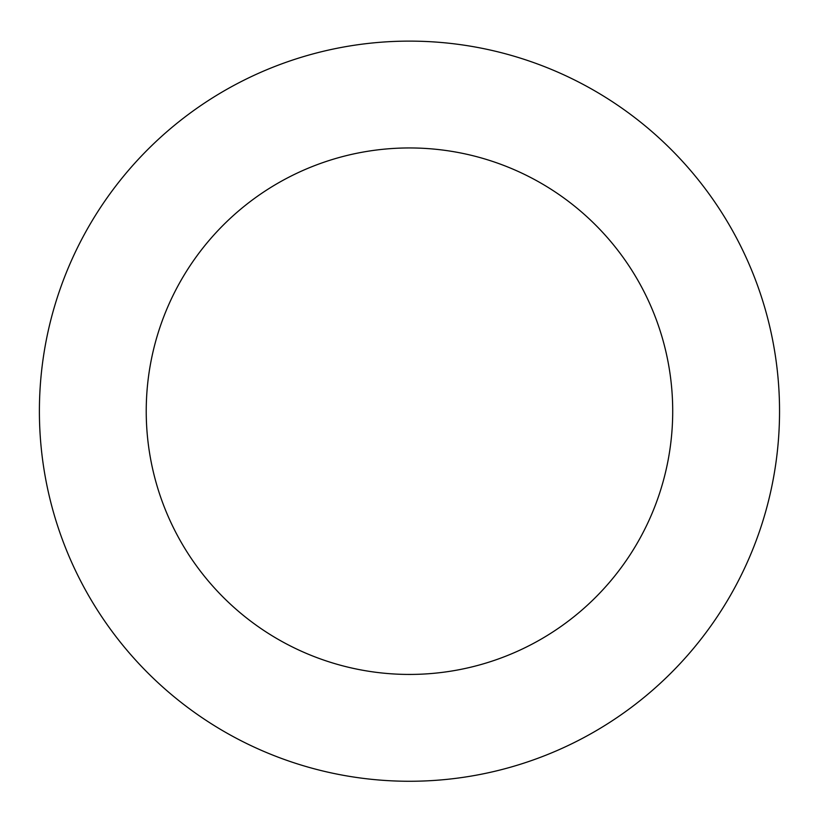 <?xml version="1.0" encoding="UTF-8"?>
<svg xmlns="http://www.w3.org/2000/svg" width="819" height="819" viewBox="0 0 819 819"><rect width="100%" height="100%" fill="white"/><g stroke="black" fill="none" stroke-linecap="round" stroke-linejoin="round"><path stroke-width="1.23" d="M91.82 221.314A370.075 370.075 0 0 0 403.849 781.224A370.075 370.075 0 0 0 732.739 231.05A370.075 370.075 0 0 0 91.82 221.314M183.517 276.126A263.247 263.247 0 0 0 405.477 674.406A263.247 263.247 0 0 0 639.424 283.057A263.247 263.247 0 0 0 183.517 276.126"/></g></svg>
